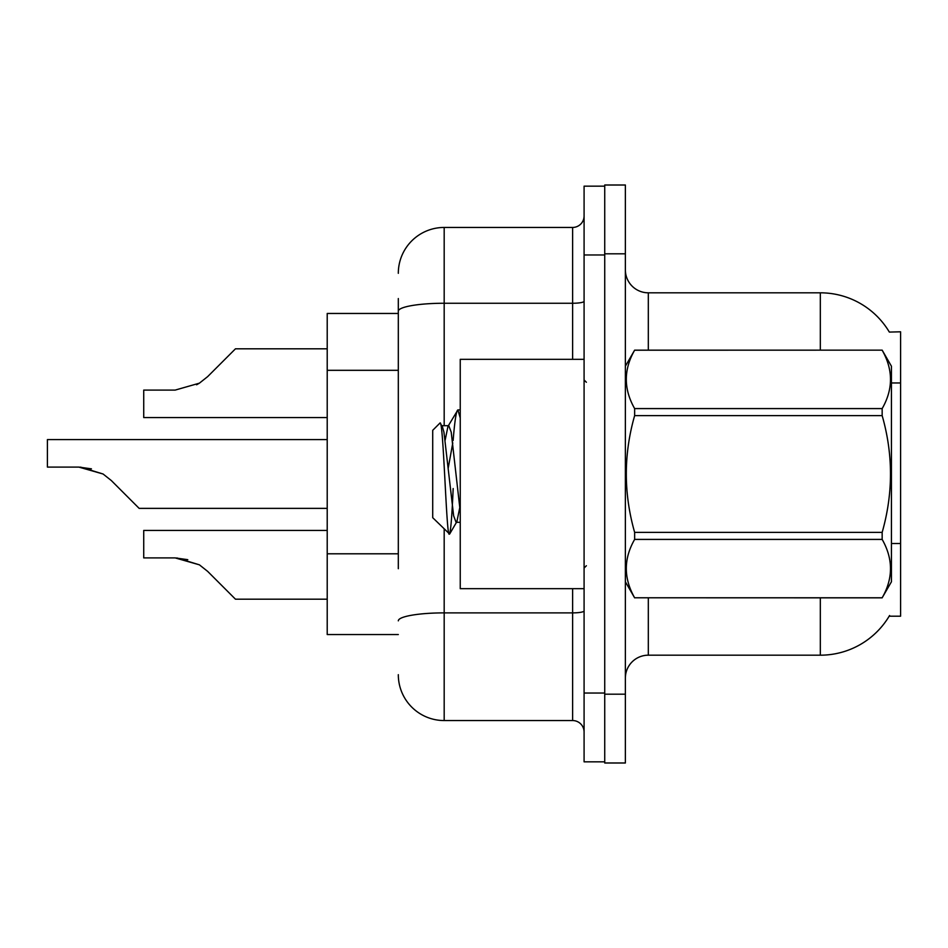 <?xml version="1.0" encoding="UTF-8"?>
<svg xmlns="http://www.w3.org/2000/svg" width="948" height="948" viewBox="0 0 948 948"><rect width="100%" height="100%" fill="white"/><g stroke="black" fill="none" stroke-linecap="round" stroke-linejoin="round"><path stroke-width="1.42" d="M889.343 332.084A80.272 80.272 0 0 0 820.328 292.814A80.272 80.272 0 0 1 889.343 332.084L900.6 331.8L900.6 616.2L889.165 616.2L889.58 615.513A80.272 80.272 0 0 1 820.328 655.187A80.272 80.272 0 0 0 889.165 616.2M398.314 355.405L398.314 298.549L398.314 313.456L327.214 313.456L327.214 634.544L398.314 634.544M625.372 678.128A22.93 22.93 0 0 1 648.314 655.187L820.328 655.187L820.328 597.856M604.729 694.185L604.729 762.986L625.372 762.986L625.372 694.185L604.729 694.185M625.372 253.815L625.372 185.014L604.729 185.014L604.729 253.815L625.372 253.815L625.372 694.185M820.328 350.144L820.328 292.814L648.314 292.814A22.93 22.93 0 0 1 625.372 269.872A22.93 22.93 0 0 0 648.314 292.814L648.314 350.144M398.314 568.705L398.314 298.549M584.087 693.035L584.087 761.837L604.729 761.837L604.729 186.163L584.087 186.163L584.087 693.035L604.729 693.035M444.185 529.162L444.185 720.551L572.628 720.551L572.628 588.672M398.314 273.32A45.871 45.871 0 0 1 444.185 227.449L572.628 227.449A11.471 11.471 0 0 0 584.087 215.978M584.087 732.022A11.471 11.471 0 0 0 572.628 720.551M444.185 720.551A45.871 45.871 0 0 1 398.314 674.68M327.214 530.418L143.729 530.418L143.729 557.91L175.19 557.91L199.4 564.83L207.624 571.348L235.471 599.195L327.214 599.195M187.775 559.676L175.19 557.91L143.729 557.91L175.19 557.91M199.4 564.83L176.909 557.945L199.4 564.83L176.909 557.945L199.4 564.83L176.909 557.945L199.4 564.83L176.909 557.945L199.4 564.83L207.624 571.348M327.214 439.599L47.4 439.599L47.4 467.091L78.862 467.091L103.071 474L111.295 480.518L139.143 508.365L327.214 508.365M91.446 468.845L78.862 467.091L47.4 467.091L78.862 467.091L91.446 468.845L78.862 467.091L47.4 467.091L78.862 467.091L91.446 468.845L78.862 467.091L47.4 467.091L78.862 467.091L91.446 468.845L78.862 467.091L47.4 467.091L78.862 467.091L91.446 468.845L78.862 467.091M103.071 474L80.58 467.115L103.071 474L80.58 467.115L103.071 474L80.58 467.115L103.071 474L80.58 467.115L103.071 474L111.295 480.518M196.592 384.781L199.4 383.17L175.19 390.09L143.729 390.09L143.729 417.582L327.214 417.582M207.624 376.652L199.4 383.17L207.624 376.652L199.4 383.17L207.624 376.652L199.4 383.17L207.624 376.652L199.4 383.17L207.624 376.652L199.4 383.17L207.624 376.652L199.4 383.17L207.624 376.652L199.4 383.17L207.624 376.652L199.4 383.17L207.624 376.652L235.471 348.805L327.214 348.805M584.087 359.328L460.242 359.328L460.242 588.672L584.087 588.672M625.372 366.201L634.639 350.144L882.161 350.144L891.428 366.201L891.428 581.799L882.161 597.785C893.265 578.41 893.265 558.953 882.161 539.412L634.639 539.412C623.535 558.787 623.535 578.244 634.639 597.785L882.161 597.856M882.161 350.144L634.639 350.215C623.535 369.59 623.535 389.047 634.639 408.588L634.639 415.627C623.535 454.448 623.535 493.363 634.639 532.373L634.639 539.412M634.639 408.588L882.161 408.588C893.265 389.213 893.265 369.756 882.161 350.215M882.161 408.588L882.161 415.627L634.639 415.627M634.639 532.373L882.161 532.373C893.265 493.363 893.265 454.448 882.161 415.627M882.161 532.373L882.161 539.412M625.372 581.799L634.639 597.856M460.242 417.938L457.884 409.915L460.242 409.915M453.132 440.512C454.732 420.805 456.308 410.603 457.884 409.915L447.966 426.375L445.145 440.145M460.242 522.312L456.071 522.312L453.642 515.842L443.937 432.158L442.325 426.375L439.979 423.045L432.715 430.309L432.715 517.691L449.636 534.044L456.889 521.625L459.709 507.855M439.979 423.045C443.344 417.831 446.354 536.165 449.21 534.186C450.561 533.499 451.876 518.283 453.168 488.54M452.789 442.87L448.238 467.992M634.639 597.785L882.161 597.785M442.325 426.375L441.507 425.688L448.783 425.688L447.966 426.375M460.242 511.576L451.212 432.158L448.783 425.688M900.6 543.524L891.428 543.524M900.6 382.968L891.428 382.968M398.314 370.312L327.214 370.312M398.314 553.798L327.214 553.798M648.314 597.856L648.314 655.187M625.822 365.418A22.93 3.982 0 0 1 625.372 364.636M584.087 610.891A11.471 1.991 0 0 1 572.628 612.882L444.185 612.882A45.871 7.963 180 0 0 398.314 620.845M584.087 254.965L604.729 254.965M444.185 227.449L444.185 303.253L572.628 303.253L572.628 227.449M398.314 311.217A45.871 7.963 180 0 1 444.185 303.253L444.185 425.688M572.628 359.328L572.628 303.253A11.471 1.991 0 0 0 584.087 301.263M586.385 382.257L584.087 379.97M586.385 565.743L584.087 568.03"/></g></svg>
